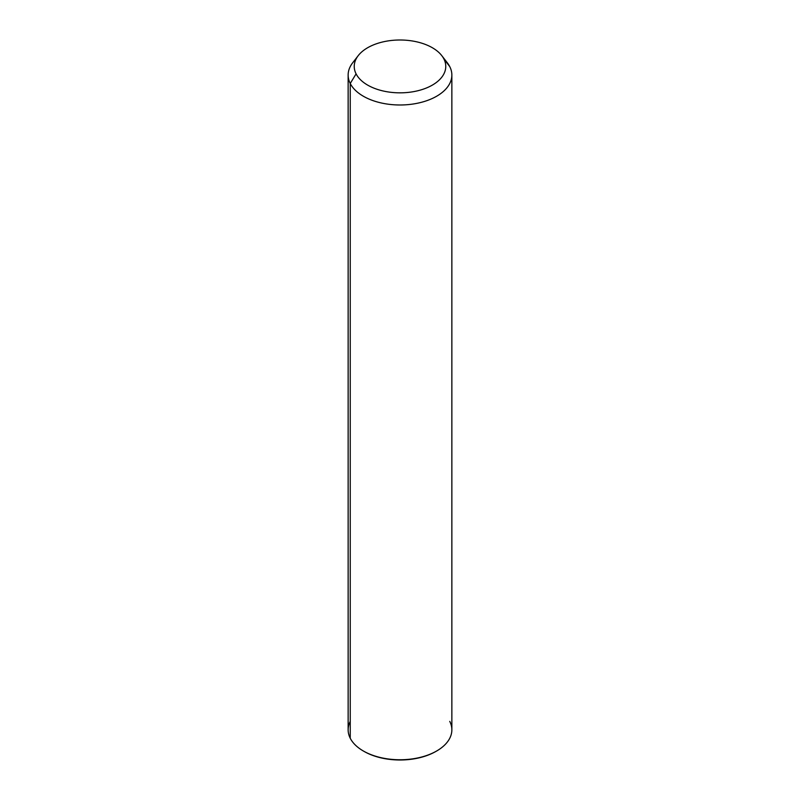 <?xml version="1.0" encoding="UTF-8"?>
<svg xmlns="http://www.w3.org/2000/svg" width="800" height="800" viewBox="0 0 800 800"><rect width="100%" height="100%" fill="white"/><g stroke="black" fill="none" stroke-linecap="round" stroke-linejoin="round"><path stroke-width="1.2" d="M451.86 75.05L451.86 729.82A51.86 29.94 180 0 1 407.38 759.45A51.86 29.94 180 0 1 350.24 738.24L350.24 83.48L356.09 73.86A45.76 26.42 0 0 0 412.88 91.77A45.76 26.42 0 0 0 443.91 58.98L449.76 66.62A51.86 29.94 180 0 1 414.6 103.78A51.86 29.94 180 0 1 350.24 83.48A51.86 29.94 180 0 1 352.66 62.82L358.23 55.63A45.76 26.42 0 0 0 356.09 73.86L350.24 83.48A51.86 29.94 0 0 0 407.38 104.68A51.86 29.94 0 0 0 451.86 75.05A51.86 29.94 0 0 0 449.76 66.62L443.91 58.98A45.76 26.42 0 0 0 441.77 55.63A45.76 26.42 0 0 0 400 40A45.76 26.42 0 0 0 358.23 55.63M441.77 55.63L447.34 62.82A51.86 29.94 180 0 1 449.76 66.62A51.86 29.94 0 0 0 444.27 59.45M356.09 73.86A45.76 26.42 180 0 1 387.12 41.07A45.76 26.42 180 0 1 443.91 58.98A45.76 26.42 180 0 1 412.88 91.77A45.76 26.42 180 0 1 356.09 73.86M350.24 721.39A51.86 29.94 -0 0 0 350.24 738.24A51.86 29.94 180 0 1 348.14 729.82L348.14 75.05A51.86 29.94 0 0 0 350.24 83.48L350.24 738.24A51.86 29.94 0 0 0 363.33 750.99A51.86 29.94 0 0 0 436.67 750.99A51.86 29.94 0 0 0 449.76 721.39M355.97 59.23A51.86 29.94 0 0 0 348.14 75.05M363.69 751.19A50.84 29.35 0 0 0 436.31 751.19M436.67 750.99L435.95 751.4A50.84 29.35 180 0 1 364.05 751.4L363.33 750.99"/></g></svg>
